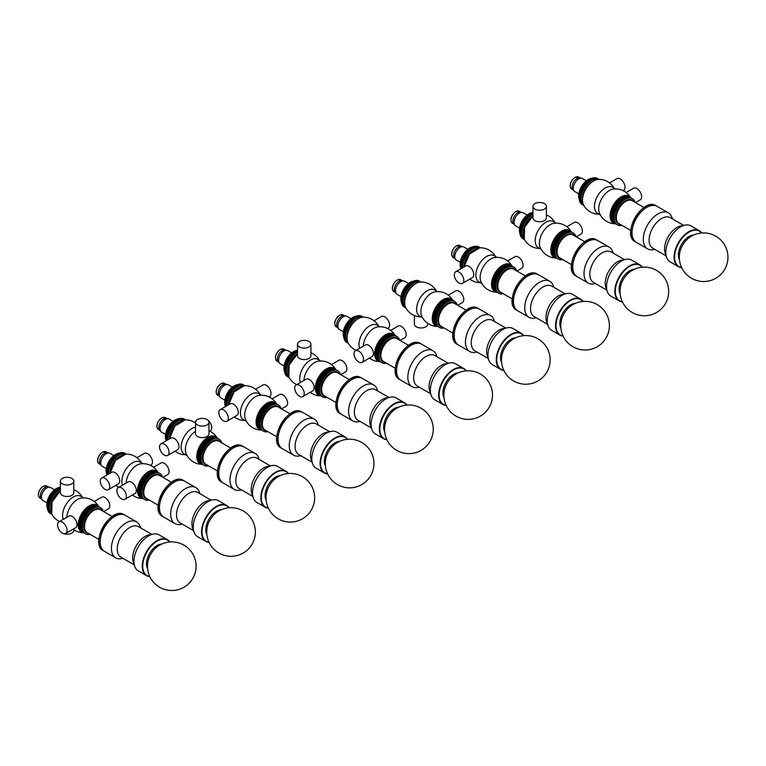 <?xml version="1.0" encoding="UTF-8"?>
<svg xmlns="http://www.w3.org/2000/svg" width="766" height="766" viewBox="0 0 766 766"><rect width="100%" height="100%" fill="white"/><g stroke="black" fill="none" stroke-linecap="round" stroke-linejoin="round"><path stroke-width="1.15" d="M558.088 259.061L556.193 257.97A15.09 8.713 -60 0 1 556.193 240.543A15.09 8.713 -60 0 1 571.283 231.83L572.231 232.376A15.09 8.713 120 0 0 557.141 241.089A15.09 8.713 120 0 0 557.141 258.515A15.09 8.713 -60 0 1 557.141 241.089A15.09 8.713 -60 0 1 572.231 232.385L573.179 232.931A15.09 8.713 120 0 0 558.088 241.644A15.09 8.713 120 0 0 558.088 259.061A15.09 8.713 120 0 0 562.627 259.559M575.869 236.617A15.09 8.713 120 0 0 573.179 232.931M596.657 239.902C583.635 231.054 561.689 269.058 575.869 275.913A20.787 12.007 120 0 1 575.869 251.909A20.787 12.007 120 0 1 596.657 239.902L597.844 240.591A20.787 12.007 120 0 0 577.057 252.589A20.787 12.007 120 0 0 577.057 276.593L588.317 283.104A20.787 12.007 120 0 0 591.141 284.014A20.787 12.007 120 0 0 594.071 283.88L595.546 283.592M498.81 293.292L496.914 292.2A15.09 8.713 -60 0 1 496.914 274.774A15.09 8.713 -60 0 1 512.004 266.061L512.942 266.606A15.09 8.713 120 0 0 497.862 275.32A15.09 8.713 120 0 0 497.862 292.746A15.09 8.713 -60 0 1 497.862 275.32A15.09 8.713 -60 0 1 512.952 266.606L513.9 267.152A15.09 8.713 120 0 0 498.81 275.865A15.09 8.713 120 0 0 498.81 293.292A15.09 8.713 120 0 0 503.348 293.78M516.59 270.838A15.09 8.713 120 0 0 513.9 267.152M537.378 274.123C524.346 265.275 502.41 303.279 516.59 310.134A20.787 12.007 120 0 1 516.59 286.13A20.787 12.007 120 0 1 537.378 274.123L538.565 274.812A20.787 12.007 120 0 0 517.768 286.819A20.787 12.007 120 0 0 517.768 310.824L529.038 317.325A20.787 12.007 120 0 0 534.792 318.11L536.267 317.823M617.367 224.84L615.471 223.749A15.09 8.713 -60 0 1 615.471 206.322A15.09 8.713 -60 0 1 630.562 197.609L631.51 198.155A15.09 8.713 120 0 0 616.419 206.868A15.09 8.713 120 0 0 616.419 224.294A15.09 8.713 -60 0 1 616.419 206.868A15.09 8.713 -60 0 1 631.51 198.155L632.457 198.7A15.09 8.713 120 0 0 617.367 207.414A15.09 8.713 120 0 0 617.367 224.84A15.09 8.713 120 0 0 621.906 225.328M635.148 202.387A15.09 8.713 120 0 0 632.457 198.7M655.935 205.681C642.913 196.824 620.967 234.827 635.148 241.692A20.787 12.007 120 0 1 635.148 217.678A20.787 12.007 120 0 1 655.935 205.681L657.123 206.36A20.787 12.007 120 0 0 636.335 218.367A20.787 12.007 120 0 0 636.335 242.372L647.596 248.873A20.787 12.007 120 0 0 653.35 249.659L654.825 249.371M439.531 327.513L437.635 326.421A15.09 8.713 -60 0 1 437.635 308.995A15.09 8.713 -60 0 1 452.725 300.282L453.663 300.827A15.09 8.713 120 0 0 438.583 309.541A15.09 8.713 120 0 0 438.583 326.967A15.09 8.713 -60 0 1 438.583 309.541A15.09 8.713 -60 0 1 453.673 300.827L454.621 301.383A15.09 8.713 120 0 0 439.531 310.096A15.09 8.713 120 0 0 439.531 327.513A15.09 8.713 120 0 0 444.06 328.001M457.312 305.06A15.09 8.713 120 0 0 454.621 301.383M478.099 308.353C465.067 299.506 443.131 337.5 457.302 344.365A20.787 12.007 120 0 1 457.302 320.36A20.787 12.007 120 0 1 478.099 308.353L479.286 309.033A20.787 12.007 120 0 0 458.489 321.04A20.787 12.007 120 0 0 458.489 345.045L469.759 351.546A20.787 12.007 120 0 0 474.173 352.504A20.787 12.007 120 0 0 475.514 352.331L476.988 352.044M575.151 303.48A15.09 8.713 120 0 0 562.953 312.901A15.09 8.713 120 0 0 560.894 328.174M553.875 287.327L553.378 285.91A20.787 12.007 120 0 0 549.825 281.314L538.565 274.812A20.787 12.007 120 0 0 517.768 286.819A20.787 12.007 120 0 0 517.768 310.824L516.59 310.134M549.825 281.314A20.787 12.007 120 0 0 529.038 293.321A20.787 12.007 120 0 0 529.038 317.325M565.126 293.828L551.788 286.13A17.608 10.169 120 0 0 534.189 296.289A17.608 10.169 120 0 0 534.189 316.617L547.518 324.315M566.601 293.541L562.33 294.364A17.608 10.169 120 0 0 549.595 305.194A17.608 10.169 120 0 0 546.589 321.624L548.006 325.741A20.787 12.007 120 0 0 551.558 330.328L559.86 335.125A20.787 12.007 120 0 0 563.106 336.082L559.86 335.125A20.787 12.007 120 0 1 559.86 311.111A20.787 12.007 120 0 1 580.657 299.113A20.787 12.007 120 0 1 583.098 301.44L580.657 299.113L572.355 294.316A20.787 12.007 120 0 0 566.601 293.541A20.787 12.007 120 0 0 551.558 306.323A20.787 12.007 120 0 0 548.006 325.741M634.43 269.259A15.09 8.713 120 0 0 622.231 278.671A15.09 8.713 120 0 0 620.173 293.952M613.154 253.106L612.666 251.688A20.787 12.007 120 0 0 609.104 247.092L597.844 240.591A20.787 12.007 120 0 0 577.057 252.589A20.787 12.007 120 0 0 577.057 276.593L575.869 275.913M609.104 247.092A20.787 12.007 120 0 0 588.317 259.09A20.787 12.007 120 0 0 588.317 283.104M624.405 259.597L611.067 251.899A17.608 10.169 120 0 0 593.468 262.068A17.608 10.169 120 0 0 593.468 282.395L606.796 290.094M625.879 259.31L621.609 260.143A17.608 10.169 120 0 0 608.874 270.963A17.608 10.169 120 0 0 605.868 287.403L607.285 291.511A20.787 12.007 120 0 0 610.847 296.107L619.139 300.894A20.787 12.007 120 0 0 621.973 301.814A20.787 12.007 120 0 0 622.385 301.852L619.139 300.894A20.787 12.007 120 0 1 619.139 276.89A20.787 12.007 120 0 1 639.936 264.883A20.787 12.007 120 0 1 642.377 267.219L639.936 264.883L631.634 260.095A20.787 12.007 120 0 0 625.879 259.31A20.787 12.007 120 0 0 610.847 272.102A20.787 12.007 120 0 0 607.285 291.511M515.872 337.701A15.09 8.713 120 0 0 503.664 347.122A15.09 8.713 120 0 0 501.615 362.404M494.587 321.557L494.099 320.131A20.787 12.007 120 0 0 490.546 315.544L479.286 309.033A20.787 12.007 120 0 0 458.489 321.04A20.787 12.007 120 0 0 458.489 345.045L457.302 344.365M490.546 315.544A20.787 12.007 120 0 0 469.759 327.542A20.787 12.007 120 0 0 469.759 351.546M505.838 328.049L492.509 320.351A17.608 10.169 120 0 0 474.901 330.519A17.608 10.169 120 0 0 474.901 350.847L488.239 358.545M523.848 335.661L521.368 333.334L513.076 328.547A20.787 12.007 120 0 0 507.312 327.762L503.051 328.585A17.608 10.169 120 0 0 490.317 339.415A17.608 10.169 120 0 0 487.31 355.855L488.727 359.963A20.787 12.007 120 0 0 492.279 364.559L500.581 369.346A20.787 12.007 120 0 0 503.827 370.304L500.581 369.346A20.787 12.007 120 0 1 500.581 345.342A20.787 12.007 120 0 1 521.368 333.334A20.787 12.007 120 0 1 523.82 335.671M507.312 327.762A20.787 12.007 120 0 0 492.279 340.544A20.787 12.007 120 0 0 488.727 359.963M693.709 235.028A15.09 8.713 120 0 0 681.51 244.45A15.09 8.713 120 0 0 679.452 259.722M672.433 218.875L671.945 217.458A20.787 12.007 120 0 0 668.383 212.862L657.123 206.36A20.787 12.007 120 0 0 636.335 218.367A20.787 12.007 120 0 0 636.335 242.372L635.148 241.692M668.383 212.862A20.787 12.007 120 0 0 647.596 224.869A20.787 12.007 120 0 0 647.596 248.873M683.684 225.376L670.355 217.678A17.608 10.169 120 0 0 652.747 227.837A17.608 10.169 120 0 0 652.747 248.174L666.075 255.863M701.666 232.988A20.787 12.007 120 0 0 699.214 230.662L690.913 225.874A20.787 12.007 120 0 0 685.158 225.089L680.888 225.913A17.608 10.169 120 0 0 668.163 236.742A17.608 10.169 120 0 0 665.147 253.182L666.564 257.29A20.787 12.007 120 0 0 670.126 261.876L678.417 266.673A20.787 12.007 120 0 0 681.663 267.631M685.158 225.089A20.787 12.007 120 0 0 670.126 237.872A20.787 12.007 120 0 0 666.564 257.29M598.926 179.34L598.313 178.985A15.09 8.713 120 0 0 583.223 187.699A15.09 8.713 120 0 0 583.223 205.125A15.09 8.713 -60 0 1 583.223 187.699A15.09 8.713 -60 0 1 598.313 178.985L597.365 178.44A15.09 8.713 120 0 0 582.275 187.153A15.09 8.713 120 0 0 582.275 204.579L583.836 205.48M586.383 180.814L582.447 178.545A7.545 4.357 120 0 0 581.605 178.239L579.69 177.884A6.875 3.974 120 0 0 573.581 182.136A6.875 3.974 120 0 0 572.958 189.547L574.222 191.04A7.545 4.357 120 0 0 574.902 191.615L578.837 193.884M581.605 178.239A7.545 4.357 120 0 0 574.902 182.902A7.545 4.357 120 0 0 574.222 191.04M591.496 178.373A13.415 7.746 120 0 0 581.451 186.684A13.415 7.746 120 0 0 579.278 199.533M421.089 282.022L420.477 281.668A15.09 8.713 120 0 0 405.386 290.381A15.09 8.713 120 0 0 405.386 307.798A15.09 8.713 -60 0 1 405.386 290.381A15.09 8.713 -60 0 1 420.477 281.668L419.519 281.122A15.09 8.713 120 0 0 404.429 289.826A15.09 8.713 120 0 0 404.429 307.252L405.999 308.152M408.546 283.497L404.611 281.218A7.545 4.357 120 0 0 403.768 280.911L401.844 280.567A6.875 3.974 120 0 0 395.735 284.808A6.875 3.974 120 0 0 395.112 292.219L396.376 293.713A7.545 4.357 120 0 0 397.066 294.288L401.001 296.557M403.768 280.911A7.545 4.357 120 0 0 397.066 285.574A7.545 4.357 120 0 0 396.376 293.713M413.659 281.045A13.415 7.746 120 0 0 403.615 289.356A13.415 7.746 120 0 0 401.441 302.206M480.368 247.791L479.755 247.437A15.09 8.713 120 0 0 467.452 252.225A15.09 8.713 120 0 0 461.639 268.311A15.09 8.713 -60 0 1 467.452 252.225A15.09 8.713 -60 0 1 479.755 247.437L478.807 246.891A15.09 8.713 120 0 0 466.073 252.186A15.09 8.713 120 0 0 460.864 268.761M467.825 249.266L463.89 246.997A7.545 4.357 120 0 0 463.047 246.69L461.122 246.336A6.875 3.974 120 0 0 455.014 250.587A6.875 3.974 120 0 0 454.391 257.998L455.655 259.483A7.545 4.357 120 0 0 456.345 260.057L460.28 262.336M463.047 246.69A7.545 4.357 120 0 0 456.345 251.353A7.545 4.357 120 0 0 455.655 259.483M472.938 246.824A13.415 7.746 120 0 0 462.894 255.135A13.415 7.746 120 0 0 460.72 267.985M532.964 213.226A15.09 8.713 120 0 0 521.933 226.305A15.09 8.713 120 0 0 523.944 239.356A15.09 8.713 -60 0 1 521.933 226.305A15.09 8.713 -60 0 1 532.964 213.226M527.104 215.045L523.168 212.766A7.545 4.357 120 0 0 522.326 212.46L520.411 212.115A6.875 3.974 120 0 0 514.302 216.357A6.875 3.974 120 0 0 513.67 223.777L514.934 225.261A7.545 4.357 120 0 0 515.623 225.836L519.559 228.115M522.326 212.46A7.545 4.357 120 0 0 515.623 217.123A7.545 4.357 120 0 0 514.934 225.261M532.217 212.603A13.415 7.746 120 0 0 522.173 220.905A13.415 7.746 120 0 0 519.999 233.754M532.964 212.335A15.09 8.713 120 0 0 521.215 225.137A15.09 8.713 120 0 0 522.996 238.8L524.557 239.71M161.846 544.013A15.09 8.713 120 0 0 149.648 553.435A15.09 8.713 120 0 0 147.589 568.707M124.073 514.666C111.051 505.809 89.105 543.812 103.286 550.677A20.787 12.007 120 0 1 103.286 526.663A20.787 12.007 120 0 1 124.073 514.666L125.26 515.346A20.787 12.007 120 0 0 104.473 527.353A20.787 12.007 120 0 0 104.473 551.357L115.733 557.859A20.787 12.007 120 0 0 121.488 558.644L122.962 558.357M140.571 527.86L140.082 526.443A20.787 12.007 120 0 0 136.52 521.847A20.787 12.007 120 0 0 115.733 533.854A20.787 12.007 120 0 0 115.733 557.859M151.821 534.362L138.493 526.663A17.608 10.169 120 0 0 120.884 536.822A17.608 10.169 120 0 0 120.884 557.15L134.213 564.848M149.81 576.635L146.555 575.659A20.787 12.007 120 0 1 146.555 551.654A20.787 12.007 120 0 1 167.352 539.647L169.822 541.974A20.787 12.007 120 0 0 167.352 539.647L159.05 534.85A20.787 12.007 120 0 0 153.296 534.074L149.025 534.898A17.608 10.169 120 0 0 136.3 545.727A17.608 10.169 120 0 0 133.284 562.167L134.701 566.275A20.787 12.007 120 0 0 138.263 570.862L146.555 575.659A20.787 12.007 120 0 0 149.801 576.616M153.296 534.074A20.787 12.007 120 0 0 138.263 546.857A20.787 12.007 120 0 0 134.701 566.275M458.25 372.889A15.09 8.713 120 0 0 446.051 382.311A15.09 8.713 120 0 0 443.993 397.583M420.477 343.532C407.455 334.685 385.509 372.688 399.689 379.543A20.787 12.007 120 0 1 399.689 355.539A20.787 12.007 120 0 1 420.477 343.532L421.664 344.221A20.787 12.007 120 0 0 400.867 356.228A20.787 12.007 120 0 0 400.867 380.233L412.137 386.734A20.787 12.007 120 0 0 417.891 387.519L419.366 387.232M436.974 356.736L436.476 355.319A20.787 12.007 120 0 0 432.924 350.723A20.787 12.007 120 0 0 412.137 362.73A20.787 12.007 120 0 0 412.137 386.734M448.225 363.237L434.887 355.539A17.608 10.169 120 0 0 417.288 365.698A17.608 10.169 120 0 0 417.288 386.026L430.616 393.724M449.699 362.95L445.429 363.773A17.608 10.169 120 0 0 432.694 374.603A17.608 10.169 120 0 0 429.688 391.033L431.105 395.141A20.787 12.007 120 0 0 434.657 399.737L442.959 404.534A20.787 12.007 120 0 0 446.205 405.482L442.959 404.534A20.787 12.007 120 0 1 442.959 380.52A20.787 12.007 120 0 1 463.756 368.523A20.787 12.007 120 0 1 466.197 370.849L463.756 368.523L455.454 363.726A20.787 12.007 120 0 0 449.699 362.95A20.787 12.007 120 0 0 434.657 375.733A20.787 12.007 120 0 0 431.105 395.141M398.971 407.11A15.09 8.713 120 0 0 386.763 416.532A15.09 8.713 120 0 0 384.714 431.813M361.198 377.762C348.166 368.915 326.23 406.909 340.41 413.774A20.787 12.007 120 0 1 340.401 389.76A20.787 12.007 120 0 1 361.198 377.762L362.385 378.442A20.787 12.007 120 0 0 341.588 390.449A20.787 12.007 120 0 0 341.588 414.454L352.858 420.955A20.787 12.007 120 0 0 358.612 421.74L360.087 421.453M377.695 390.966L377.198 389.54A20.787 12.007 120 0 0 373.645 384.944A20.787 12.007 120 0 0 352.858 396.951A20.787 12.007 120 0 0 352.858 420.955M388.937 397.458L375.608 389.76A17.608 10.169 120 0 0 358 399.929A17.608 10.169 120 0 0 358 420.256L371.338 427.955M390.411 397.171L386.15 397.994A17.608 10.169 120 0 0 373.415 408.824A17.608 10.169 120 0 0 370.409 425.264L371.826 429.372A20.787 12.007 120 0 0 375.378 433.968L383.68 438.755A20.787 12.007 120 0 0 386.926 439.713L383.68 438.755A20.787 12.007 120 0 1 383.68 414.751A20.787 12.007 120 0 1 404.467 402.744A20.787 12.007 120 0 1 406.918 405.08L404.467 402.744L396.175 397.956A20.787 12.007 120 0 0 390.411 397.171A20.787 12.007 120 0 0 375.378 409.954A20.787 12.007 120 0 0 371.826 429.372M280.413 475.562A15.09 8.713 120 0 0 268.205 484.983A15.09 8.713 120 0 0 266.156 500.255M242.64 446.214C229.609 437.357 207.672 475.36 221.843 482.226A20.787 12.007 120 0 1 221.843 458.212A20.787 12.007 120 0 1 242.64 446.214L243.818 446.894A20.787 12.007 120 0 0 223.03 458.901A20.787 12.007 120 0 0 223.03 482.906L234.291 489.407A20.787 12.007 120 0 0 240.055 490.192L241.529 489.905M259.128 459.409L258.64 457.991A20.787 12.007 120 0 0 255.088 453.395A20.787 12.007 120 0 0 234.291 465.402A20.787 12.007 120 0 0 234.291 489.407M270.379 465.91L257.05 458.212A17.608 10.169 120 0 0 239.442 468.371A17.608 10.169 120 0 0 239.442 488.708L252.78 496.397M288.361 473.522A20.787 12.007 120 0 0 285.91 471.195L277.608 466.408A20.787 12.007 120 0 0 271.853 465.623L267.583 466.446A17.608 10.169 120 0 0 254.858 477.275A17.608 10.169 120 0 0 251.842 493.716L253.268 497.823A20.787 12.007 120 0 0 256.821 502.419L265.122 507.207A20.787 12.007 120 0 0 268.359 508.164M271.853 465.623A20.787 12.007 120 0 0 256.821 478.405A20.787 12.007 120 0 0 253.268 497.823M221.125 509.792A15.09 8.713 120 0 0 208.927 519.204A15.09 8.713 120 0 0 206.868 534.486M183.352 480.435C170.33 471.588 148.384 509.591 162.564 516.447A20.787 12.007 120 0 1 162.564 492.442A20.787 12.007 120 0 1 183.352 480.435L184.539 481.125A20.787 12.007 120 0 0 163.752 493.122A20.787 12.007 120 0 0 163.752 517.136L175.012 523.638A20.787 12.007 120 0 0 180.766 524.413L182.241 524.135M199.849 493.639L199.361 492.222A20.787 12.007 120 0 0 195.809 487.626A20.787 12.007 120 0 0 175.012 499.623A20.787 12.007 120 0 0 175.012 523.638M211.1 500.131L197.772 492.433A17.608 10.169 120 0 0 180.163 502.601A17.608 10.169 120 0 0 180.163 522.929L193.492 530.627M209.089 542.414L205.843 541.428A20.787 12.007 120 0 1 205.843 517.423A20.787 12.007 120 0 1 226.631 505.416L229.101 507.753A20.787 12.007 120 0 0 226.631 505.416L218.329 500.629A20.787 12.007 120 0 0 212.575 499.844L208.304 500.677A17.608 10.169 120 0 0 195.579 511.497A17.608 10.169 120 0 0 192.563 527.937L193.989 532.044A20.787 12.007 120 0 0 197.542 536.64L205.843 541.428A20.787 12.007 120 0 0 209.08 542.385M212.575 499.844A20.787 12.007 120 0 0 197.542 512.636A20.787 12.007 120 0 0 193.989 532.044M339.692 441.34A15.09 8.713 120 0 0 327.484 450.753A15.09 8.713 120 0 0 325.435 466.034M301.919 411.984C288.887 403.136 266.951 441.139 281.122 447.995A20.787 12.007 120 0 1 281.122 423.991A20.787 12.007 120 0 1 301.919 411.984L303.106 412.673A20.787 12.007 120 0 0 282.309 424.67A20.787 12.007 120 0 0 282.309 448.685L293.579 455.186A20.787 12.007 120 0 0 299.334 455.962L300.808 455.684M318.407 425.187L317.919 423.77A20.787 12.007 120 0 0 314.366 419.174A20.787 12.007 120 0 0 293.57 431.181A20.787 12.007 120 0 0 293.579 455.186M329.658 431.679L316.329 423.991A17.608 10.169 120 0 0 298.721 434.15A17.608 10.169 120 0 0 298.721 454.477L312.059 462.176M347.64 439.301A20.787 12.007 120 0 0 345.188 436.974L336.896 432.177A20.787 12.007 120 0 0 331.132 431.402L326.871 432.225A17.608 10.169 120 0 0 314.137 443.045A17.608 10.169 120 0 0 311.13 459.485L312.547 463.593A20.787 12.007 120 0 0 316.099 468.189L324.401 472.986A20.787 12.007 120 0 0 327.647 473.934M331.132 431.402A20.787 12.007 120 0 0 316.099 444.184A20.787 12.007 120 0 0 312.547 463.593M396.051 336.015A15.09 8.713 120 0 0 380.961 344.729A15.09 8.713 120 0 0 380.961 362.155A15.09 8.713 -60 0 1 380.961 344.729A15.09 8.713 -60 0 1 396.051 336.015L396.999 336.561A15.09 8.713 120 0 0 381.908 345.275A15.09 8.713 120 0 0 381.908 362.701A15.09 8.713 120 0 0 386.447 363.189M399.689 340.248A15.09 8.713 120 0 0 396.999 336.561M432.924 350.723L421.664 344.221A20.787 12.007 120 0 0 400.867 356.228A20.787 12.007 120 0 0 400.867 380.233L399.689 379.543M322.63 396.922L320.734 395.83A15.09 8.713 -60 0 1 320.734 378.404A15.09 8.713 -60 0 1 335.824 369.691L336.762 370.237A15.09 8.713 120 0 0 321.682 378.95A15.09 8.713 120 0 0 321.682 396.376A15.09 8.713 -60 0 1 321.682 378.95A15.09 8.713 -60 0 1 336.772 370.237L337.72 370.792A15.09 8.713 120 0 0 322.63 379.496A15.09 8.713 120 0 0 322.63 396.922A15.09 8.713 120 0 0 327.168 397.41M340.41 374.469A15.09 8.713 120 0 0 337.72 370.792M373.645 384.944L362.385 378.442A20.787 12.007 120 0 0 341.588 390.449A20.787 12.007 120 0 0 341.588 414.454L340.41 413.774M204.062 465.374L202.167 464.282A15.09 8.713 -60 0 1 202.167 446.856A15.09 8.713 -60 0 1 217.257 438.142L218.205 438.688A15.09 8.713 120 0 0 203.114 447.401A15.09 8.713 120 0 0 203.114 464.828A15.09 8.713 -60 0 1 203.114 447.401A15.09 8.713 -60 0 1 218.205 438.688L219.153 439.234A15.09 8.713 120 0 0 204.062 447.947A15.09 8.713 120 0 0 204.062 465.374A15.09 8.713 120 0 0 208.601 465.862M221.853 442.92A15.09 8.713 120 0 0 219.153 439.234M255.088 453.395L243.818 446.894A20.787 12.007 120 0 0 223.03 458.901A20.787 12.007 120 0 0 223.03 482.906L221.843 482.226M263.351 431.153L261.445 430.052A15.09 8.713 -60 0 1 261.445 412.635A15.09 8.713 -60 0 1 276.536 403.921L277.483 404.467A15.09 8.713 120 0 0 262.393 413.18A15.09 8.713 120 0 0 262.393 430.607A15.09 8.713 -60 0 1 262.393 413.18A15.09 8.713 -60 0 1 277.483 404.467L278.441 405.013A15.09 8.713 120 0 0 263.351 413.726A15.09 8.713 120 0 0 263.351 431.153A15.09 8.713 120 0 0 267.88 431.641M281.132 408.699A15.09 8.713 120 0 0 278.441 405.013M314.366 419.174L303.106 412.673A20.787 12.007 120 0 0 282.309 424.67A20.787 12.007 120 0 0 282.309 448.685L281.122 447.995M144.784 499.604L142.888 498.503A15.09 8.713 -60 0 1 142.888 481.077A15.09 8.713 -60 0 1 157.978 472.363L158.926 472.909A15.09 8.713 120 0 0 143.836 481.632A15.09 8.713 120 0 0 143.836 499.049A15.09 8.713 -60 0 1 143.836 481.632A15.09 8.713 -60 0 1 158.926 472.919L159.874 473.465A15.09 8.713 120 0 0 144.784 482.178A15.09 8.713 120 0 0 144.784 499.604A15.09 8.713 120 0 0 149.322 500.093M162.564 477.151A15.09 8.713 120 0 0 159.874 473.465M195.809 487.626L184.539 481.125A20.787 12.007 120 0 0 163.752 493.122A20.787 12.007 120 0 0 163.752 517.136L162.564 516.447M85.505 533.825L83.609 532.734A15.09 8.713 -60 0 1 83.609 515.307A15.09 8.713 -60 0 1 98.699 506.594L99.647 507.14A15.09 8.713 120 0 0 84.557 515.853A15.09 8.713 120 0 0 84.557 533.28A15.09 8.713 -60 0 1 84.557 515.853A15.09 8.713 -60 0 1 99.647 507.14L100.595 507.686A15.09 8.713 120 0 0 85.505 516.399A15.09 8.713 120 0 0 85.505 533.825A15.09 8.713 120 0 0 90.043 534.314M103.286 511.372A15.09 8.713 120 0 0 100.595 507.686M136.52 521.847L125.26 515.346A20.787 12.007 120 0 0 104.473 527.353A20.787 12.007 120 0 0 104.473 551.357L103.286 550.677M363.467 317.201L362.854 316.846A15.09 8.713 120 0 0 347.764 325.56A15.09 8.713 120 0 0 347.764 342.986A15.09 8.713 -60 0 1 347.764 325.56A15.09 8.713 -60 0 1 362.854 316.846L361.906 316.301A15.09 8.713 120 0 0 346.816 325.014A15.09 8.713 120 0 0 346.816 342.44L348.377 343.34M350.924 318.675L346.988 316.406A7.545 4.357 120 0 0 346.146 316.099L344.221 315.745A6.875 3.974 120 0 0 338.112 319.996A6.875 3.974 120 0 0 337.49 327.408L338.754 328.892A7.545 4.357 120 0 0 339.443 329.466L343.379 331.745M346.146 316.099A7.545 4.357 120 0 0 339.443 320.753A7.545 4.357 120 0 0 338.754 328.892M356.037 316.234A13.415 7.746 120 0 0 345.993 324.535A13.415 7.746 120 0 0 343.819 337.394M297.505 351.087A15.09 8.713 120 0 0 286.474 364.166A15.09 8.713 120 0 0 288.485 377.207A15.09 8.713 -60 0 1 286.474 364.166A15.09 8.713 -60 0 1 297.505 351.087M291.645 352.896L287.71 350.627A7.545 4.357 120 0 0 286.867 350.321L284.942 349.966A6.875 3.974 120 0 0 278.834 354.218A6.875 3.974 120 0 0 278.211 361.629L279.475 363.122A7.545 4.357 120 0 0 280.165 363.697L284.1 365.966M286.867 350.321A7.545 4.357 120 0 0 280.165 354.984A7.545 4.357 120 0 0 279.475 363.122M296.758 350.455A13.415 7.746 120 0 0 286.714 358.766A13.415 7.746 120 0 0 284.54 371.615M297.505 350.196A15.09 8.713 120 0 0 285.747 362.998A15.09 8.713 120 0 0 287.537 376.661L289.098 377.561M227.033 405.674A15.09 8.713 -60 0 1 233.142 390.401A15.09 8.713 -60 0 1 244.871 385.652L244.287 385.298A15.09 8.713 120 0 0 231.993 390.085A15.09 8.713 120 0 0 226.181 406.171A15.09 8.713 -60 0 1 231.993 390.085A15.09 8.713 -60 0 1 244.287 385.298L243.339 384.752A15.09 8.713 120 0 0 230.614 390.047A15.09 8.713 120 0 0 225.405 406.622M232.366 387.127L228.421 384.848A7.545 4.357 120 0 0 227.588 384.542L225.664 384.197A6.875 3.974 120 0 0 219.555 388.439A6.875 3.974 120 0 0 218.932 395.859L220.196 397.343A7.545 4.357 120 0 0 220.876 397.918L224.821 400.197M227.588 384.542A7.545 4.357 120 0 0 220.876 389.205A7.545 4.357 120 0 0 220.196 397.343M237.479 384.685A13.415 7.746 120 0 0 227.435 392.987A13.415 7.746 120 0 0 225.261 405.846M167.754 439.904A15.09 8.713 -60 0 1 173.853 424.632A15.09 8.713 -60 0 1 185.592 419.883L185.008 419.529A15.09 8.713 120 0 0 172.714 424.307A15.09 8.713 120 0 0 166.902 440.393A15.09 8.713 -60 0 1 172.714 424.307A15.09 8.713 -60 0 1 185.008 419.529L184.06 418.973A15.09 8.713 120 0 0 171.335 424.268A15.09 8.713 120 0 0 166.126 440.843M173.087 421.348L169.142 419.079A7.545 4.357 120 0 0 168.309 418.772L166.385 418.418A6.875 3.974 120 0 0 160.276 422.669A6.875 3.974 120 0 0 159.654 430.08L160.917 431.574A7.545 4.357 120 0 0 161.597 432.148L165.542 434.418M168.309 418.772A7.545 4.357 120 0 0 161.597 423.435A7.545 4.357 120 0 0 160.917 431.574M178.2 418.906A13.415 7.746 120 0 0 168.147 427.217A13.415 7.746 120 0 0 165.983 440.067M126.342 454.104L125.729 453.75A15.09 8.713 120 0 0 113.425 458.537A15.09 8.713 120 0 0 107.613 474.623A15.09 8.713 -60 0 1 113.425 458.537A15.09 8.713 -60 0 1 125.729 453.75L124.781 453.204A15.09 8.713 120 0 0 112.056 458.489A15.09 8.713 120 0 0 106.847 475.064M113.808 455.579L109.864 453.3A7.545 4.357 120 0 0 109.021 452.993L107.106 452.649A6.875 3.974 120 0 0 100.997 456.89A6.875 3.974 120 0 0 100.375 464.311L101.639 465.795A7.545 4.357 120 0 0 102.318 466.37L106.263 468.648M109.021 452.993A7.545 4.357 120 0 0 102.318 457.656A7.545 4.357 120 0 0 101.639 465.795M118.912 453.137A13.415 7.746 120 0 0 108.868 461.438A13.415 7.746 120 0 0 106.704 474.298M60.38 487.99A15.09 8.713 120 0 0 49.35 501.069A15.09 8.713 120 0 0 51.36 514.11A15.09 8.713 -60 0 1 49.35 501.069A15.09 8.713 -60 0 1 60.38 487.99M54.52 489.8L50.585 487.53A7.545 4.357 120 0 0 49.742 487.224L47.827 486.87A6.875 3.974 120 0 0 41.718 491.121A6.875 3.974 120 0 0 41.096 498.532L42.35 500.016A7.545 4.357 120 0 0 43.04 500.6L46.975 502.869M49.742 487.224A7.545 4.357 120 0 0 43.04 491.887A7.545 4.357 120 0 0 42.35 500.016M59.633 487.358A13.415 7.746 120 0 0 49.589 495.669A13.415 7.746 120 0 0 47.415 508.519M60.38 487.099A15.09 8.713 120 0 0 48.631 499.892A15.09 8.713 120 0 0 50.412 513.565L51.973 514.465M623.036 190.619L623.639 190.265A6.703 3.868 -120 0 0 623.639 182.528A6.703 3.868 -120 0 0 616.936 178.65L609.535 182.921M635.502 202.588L640.242 199.849A6.703 3.868 -120 0 0 640.242 192.103A6.703 3.868 -120 0 0 633.53 188.235L626.138 192.505M615.567 223.806A17.436 17.436 0 0 1 599.395 212.938A15.09 8.713 -60 0 1 601.827 198.442A15.09 8.713 -60 0 1 613.164 189.087A17.436 17.436 0 0 1 630.657 197.666M600.439 215.064L597.585 213.417A15.09 8.713 -60 0 1 597.585 195.991A15.09 8.713 -60 0 1 612.676 187.277L615.529 188.924M583.816 205.451A15.09 8.713 -60 0 1 584.171 188.254A15.09 8.713 -60 0 1 598.888 179.34M544.415 203.622A6.703 3.868 180 0 1 546.378 206.36A6.703 3.868 180 0 1 539.666 210.238A6.703 3.868 180 0 1 532.964 206.36A6.703 3.868 180 0 1 537.1 202.789A6.703 3.868 180 0 1 544.415 203.622M546.378 206.36L546.378 217.86A6.703 3.868 180 0 1 539.666 221.738A6.703 3.868 180 0 1 532.964 217.86L532.964 206.36M576.223 236.818L580.963 234.08A6.703 3.868 -120 0 0 580.963 226.334A6.703 3.868 -120 0 0 574.251 222.456L566.85 226.736M556.288 258.027A17.436 17.436 0 0 1 540.116 247.159A15.09 8.713 -60 0 1 542.539 232.663A15.09 8.713 -60 0 1 553.885 223.318A17.436 17.436 0 0 1 571.379 231.887M541.15 249.285L538.307 247.638A15.09 8.713 -60 0 1 538.307 230.221A15.09 8.713 -60 0 1 553.397 221.508L556.24 223.155M524.538 239.672A15.09 8.713 -60 0 1 522.785 227.138A15.09 8.713 -60 0 1 532.964 214.221M459.045 272.074A6.703 3.868 60 0 1 463.43 277.991A6.703 3.868 60 0 1 462.396 283.363A6.703 3.868 60 0 1 455.693 279.485A6.703 3.868 60 0 1 455.693 271.748A6.703 3.868 60 0 1 459.045 272.074M455.693 271.748L465.651 265.994A6.703 3.868 60 0 1 469.003 266.329A6.703 3.868 60 0 1 473.388 272.236A6.703 3.868 60 0 1 472.363 277.608L462.396 283.363M516.935 271.04L521.684 268.301A6.703 3.868 -120 0 0 521.684 260.555A6.703 3.868 -120 0 0 514.972 256.687L507.571 260.957M497.01 292.248A17.436 17.436 0 0 1 480.837 281.39A15.09 8.713 -60 0 1 483.26 266.894A15.09 8.713 -60 0 1 494.606 257.539A17.436 17.436 0 0 1 512.1 266.118M481.871 283.516L479.018 281.869A15.09 8.713 -60 0 1 479.018 264.442A15.09 8.713 -60 0 1 494.108 255.729L496.962 257.376M462.501 267.813A15.09 8.713 -60 0 1 468.601 252.55A15.09 8.713 -60 0 1 480.33 247.791M414.396 315.554L414.396 324.104A6.703 3.868 -0 0 0 416.369 326.833A6.703 3.868 -0 0 0 423.675 327.676A6.703 3.868 -0 0 0 427.811 324.104L427.811 323.405M457.656 305.261L462.396 302.532A6.703 3.868 -120 0 0 462.396 294.786A6.703 3.868 -120 0 0 455.693 290.908L448.292 295.188M437.731 326.479A17.436 17.436 0 0 1 421.559 315.611A15.09 8.713 -60 0 1 423.981 301.115A15.09 8.713 -60 0 1 435.318 291.769A17.436 17.436 0 0 1 452.821 300.339M422.593 317.737L419.739 316.09A15.09 8.713 -60 0 1 419.739 298.663A15.09 8.713 -60 0 1 434.829 289.96L437.683 291.607M405.98 308.124A15.09 8.713 -60 0 1 406.334 290.927A15.09 8.713 -60 0 1 421.051 282.022M387.577 328.48L388.18 328.126A6.703 3.868 -120 0 0 388.18 320.38A6.703 3.868 -120 0 0 381.478 316.511L374.076 320.782M358.747 362.021A6.703 3.868 60 0 1 354.361 356.113A6.703 3.868 60 0 1 355.395 350.732A6.703 3.868 60 0 1 362.098 354.61A6.703 3.868 60 0 1 362.098 362.356A6.703 3.868 60 0 1 358.747 362.021M355.395 350.732L365.353 344.987A6.703 3.868 60 0 1 372.056 348.856A6.703 3.868 60 0 1 372.056 356.602L362.098 362.356M400.034 340.449L404.783 337.71A6.703 3.868 -120 0 0 404.783 329.964A6.703 3.868 -120 0 0 398.071 326.096L390.67 330.366M380.013 361.6A15.09 8.713 -60 0 1 380.013 344.183A15.09 8.713 -60 0 1 395.103 335.47A15.569 8.991 -60 0 0 377.849 342.929A15.569 8.991 -60 0 0 380.013 361.609L380.951 362.146M363.247 346.203A15.09 8.713 -60 0 1 377.705 326.948A17.436 17.436 0 0 1 395.199 335.527M359.666 348.271A15.09 8.713 -60 0 1 363.907 331.161A15.09 8.713 -60 0 1 377.207 325.138L380.06 326.785M348.358 343.312A15.09 8.713 -60 0 1 348.712 326.105A15.09 8.713 -60 0 1 363.429 317.201M308.947 341.483A6.703 3.868 180 0 1 310.91 344.221A6.703 3.868 180 0 1 304.207 348.099A6.703 3.868 180 0 1 297.505 344.221A6.703 3.868 180 0 1 301.641 340.65A6.703 3.868 180 0 1 308.947 341.483M310.91 344.221L310.91 355.721A6.703 3.868 180 0 1 304.207 359.599A6.703 3.868 180 0 1 297.505 355.721L297.505 344.221M299.468 396.242A6.703 3.868 60 0 1 295.082 390.334A6.703 3.868 60 0 1 296.107 384.963A6.703 3.868 60 0 1 302.819 388.831A6.703 3.868 60 0 1 302.819 396.577A6.703 3.868 60 0 1 299.468 396.242M296.107 384.963L306.074 379.208A6.703 3.868 60 0 1 312.777 383.086A6.703 3.868 60 0 1 312.777 390.832L302.819 396.577M340.755 374.67L345.504 371.931A6.703 3.868 -120 0 0 345.504 364.195A6.703 3.868 -120 0 0 338.792 360.317L331.391 364.597M303.968 380.424A15.09 8.713 -60 0 1 318.417 361.179A17.436 17.436 0 0 1 335.92 369.748M300.377 382.493A15.09 8.713 -60 0 1 304.629 365.392A15.09 8.713 -60 0 1 317.928 359.369L320.782 361.006M289.079 377.533A15.09 8.713 -60 0 1 287.327 364.999A15.09 8.713 -60 0 1 297.505 352.082M223.586 420.888A6.703 3.868 60 0 1 219.2 414.981A6.703 3.868 60 0 1 220.235 409.599A6.703 3.868 60 0 1 226.937 413.477A6.703 3.868 60 0 1 226.937 421.223A6.703 3.868 60 0 1 223.586 420.888M220.235 409.599L230.193 403.854A6.703 3.868 60 0 1 236.895 407.723A6.703 3.868 60 0 1 236.895 415.469L226.937 421.223M269.019 396.932L269.622 396.577A6.703 3.868 -120 0 0 269.622 388.831A6.703 3.868 -120 0 0 262.91 384.963L255.509 389.233M281.476 408.9L286.216 406.162A6.703 3.868 -120 0 0 286.216 398.416A6.703 3.868 -120 0 0 279.513 394.547L272.112 398.818M261.551 430.109A17.436 17.436 0 0 1 245.369 419.241A15.09 8.713 -60 0 1 247.801 404.754A15.09 8.713 -60 0 1 259.138 395.4A17.436 17.436 0 0 1 276.641 403.979M246.413 421.377L243.559 419.73A15.09 8.713 -60 0 1 243.559 402.303A15.09 8.713 -60 0 1 258.649 393.59L261.503 395.237M164.307 455.109A6.703 3.868 60 0 1 159.922 449.202A6.703 3.868 60 0 1 160.956 443.83A6.703 3.868 60 0 1 167.658 447.698A6.703 3.868 60 0 1 167.658 455.444A6.703 3.868 60 0 1 164.307 455.109M160.956 443.83L170.914 438.075A6.703 3.868 60 0 1 177.616 441.953A6.703 3.868 60 0 1 177.616 449.699L167.658 455.444M209.74 431.153L210.344 430.798A6.703 3.868 -120 0 0 211.406 425.57A6.703 3.868 -120 0 0 207.203 419.653M206.983 419.519A6.703 3.868 180 0 1 208.955 422.257A6.703 3.868 180 0 1 202.243 426.126A6.703 3.868 180 0 1 195.541 422.257A6.703 3.868 180 0 1 199.677 418.676A6.703 3.868 180 0 1 206.983 419.519M208.955 422.257L208.955 433.757A6.703 3.868 180 0 1 202.243 437.625A6.703 3.868 180 0 1 195.541 433.757L195.541 422.257M202.272 464.34A17.436 17.436 0 0 1 186.09 453.472A15.09 8.713 -60 0 1 195.541 431.335M187.134 455.598L184.28 453.951A15.09 8.713 -60 0 1 182.844 439.416A15.09 8.713 -60 0 1 195.541 427.189M105.028 489.34A6.703 3.868 60 0 1 100.643 483.432A6.703 3.868 60 0 1 101.667 478.051A6.703 3.868 60 0 1 108.379 481.929A6.703 3.868 60 0 1 108.379 489.675A6.703 3.868 60 0 1 105.028 489.34M101.667 478.051L111.635 472.306A6.703 3.868 60 0 1 118.337 476.174A6.703 3.868 60 0 1 118.337 483.921L108.379 489.675M150.452 465.374L151.065 465.029A6.703 3.868 -120 0 0 151.065 457.283A6.703 3.868 -120 0 0 144.353 453.415L136.951 457.685M121.622 498.925A6.703 3.868 60 0 1 117.246 493.007A6.703 3.868 60 0 1 118.27 487.636A6.703 3.868 60 0 1 124.973 491.513A6.703 3.868 60 0 1 124.973 499.25A6.703 3.868 60 0 1 121.622 498.925M118.27 487.636L128.228 481.891A6.703 3.868 60 0 1 134.94 485.759A6.703 3.868 60 0 1 134.94 493.505L124.973 499.25M162.919 477.352L167.658 474.614A6.703 3.868 -120 0 0 167.658 466.867A6.703 3.868 -120 0 0 160.956 462.999L153.554 467.27M126.131 483.097A15.09 8.713 -60 0 1 140.58 463.851A17.436 17.436 0 0 1 158.074 472.421M122.541 485.175A15.09 8.713 -60 0 1 126.783 468.064A15.09 8.713 -60 0 1 140.092 462.042L142.945 463.689M108.475 474.125A15.09 8.713 -60 0 1 114.574 458.853A15.09 8.713 -60 0 1 126.313 454.104M62.123 533.012A6.703 3.868 0 0 0 69.505 534.017A6.703 3.868 0 0 0 73.795 530.407L73.795 529.708M71.832 478.386A6.703 3.868 180 0 1 73.795 481.125A6.703 3.868 180 0 1 67.082 484.993A6.703 3.868 180 0 1 60.38 481.125A6.703 3.868 180 0 1 64.516 477.544A6.703 3.868 180 0 1 71.832 478.386M73.795 481.125L73.795 492.624A6.703 3.868 180 0 1 67.082 496.492A6.703 3.868 180 0 1 60.38 492.624L60.38 481.125M62.343 533.146A6.703 3.868 60 0 1 57.957 527.238A6.703 3.868 60 0 1 58.992 521.866A6.703 3.868 60 0 1 65.694 525.735A6.703 3.868 60 0 1 65.694 533.481A6.703 3.868 60 0 1 62.343 533.146M58.992 521.866L68.95 516.112A6.703 3.868 60 0 1 75.652 519.98A6.703 3.868 60 0 1 75.652 527.726L65.694 533.481M103.64 511.573L108.379 508.835A6.703 3.868 -120 0 0 108.379 501.088A6.703 3.868 -120 0 0 101.667 497.22L94.275 501.491M66.853 517.328A15.09 8.713 -60 0 1 81.301 498.072A17.436 17.436 0 0 1 98.795 506.652M63.262 519.396A15.09 8.713 -60 0 1 67.504 502.285A15.09 8.713 -60 0 1 80.813 496.263L83.666 497.91M51.954 514.436A15.09 8.713 -60 0 1 50.202 501.902A15.09 8.713 -60 0 1 60.38 488.986M679.672 253.144A15.646 9.029 -60 0 1 688.127 238.504A24.311 24.311 0 0 1 724.196 270.197A24.311 24.311 0 0 1 679.672 253.144M620.393 287.374A15.646 9.029 -60 0 1 628.838 272.734A24.311 24.311 0 0 1 664.917 304.428A24.311 24.311 0 0 1 620.393 287.374M561.105 321.596A15.646 9.029 -60 0 1 569.559 306.955A24.311 24.311 0 0 1 605.638 338.649A24.311 24.311 0 0 1 561.105 321.596M501.826 355.817A15.646 9.029 -60 0 1 510.28 341.176A24.311 24.311 0 0 1 546.359 372.879A24.311 24.311 0 0 1 501.826 355.817M444.213 391.005A15.646 9.029 -60 0 1 452.658 376.365A24.311 24.311 0 0 1 488.737 408.058A24.311 24.311 0 0 1 444.213 391.005M384.925 425.226A15.646 9.029 -60 0 1 393.379 410.586A24.311 24.311 0 0 1 429.458 442.288A24.311 24.311 0 0 1 384.925 425.226M325.646 459.456A15.646 9.029 -60 0 1 334.1 444.816A24.311 24.311 0 0 1 370.179 476.509A24.311 24.311 0 0 1 325.646 459.456M266.367 493.677A15.646 9.029 -60 0 1 274.822 479.037A24.311 24.311 0 0 1 310.891 510.731A24.311 24.311 0 0 1 266.367 493.677M207.088 527.908A15.646 9.029 -60 0 1 215.543 513.268A24.311 24.311 0 0 1 251.612 544.961A24.311 24.311 0 0 1 207.088 527.908M147.809 562.129A15.646 9.029 -60 0 1 156.264 547.489A24.311 24.311 0 0 1 192.333 579.182A24.311 24.311 0 0 1 147.809 562.129M574.337 235.727A13.683 7.899 120 0 0 559.151 242.257A13.683 7.899 120 0 0 561.095 258.669M584.764 241.75L573.064 234.99A13.242 7.65 120 0 0 559.812 242.64A13.242 7.65 120 0 0 559.822 257.931L571.522 264.691M586.143 241.003A20.452 11.806 120 0 0 571.56 266.262M515.058 269.958A13.683 7.899 120 0 0 499.872 276.478A13.683 7.899 120 0 0 501.816 292.899M525.486 275.971L513.785 269.22A13.242 7.65 120 0 0 500.533 276.861A13.242 7.65 120 0 0 500.533 292.162L512.243 298.922M526.864 275.224A20.452 11.806 120 0 0 512.282 300.483M633.626 201.506A13.683 7.899 120 0 0 618.43 208.026A13.683 7.899 120 0 0 620.374 224.448M644.053 207.529L632.343 200.769A13.242 7.65 120 0 0 619.1 208.409A13.242 7.65 120 0 0 619.1 223.71L630.801 230.47M645.422 206.772A20.452 11.806 120 0 0 630.839 232.031M455.78 304.179A13.683 7.899 120 0 0 440.594 310.709A13.683 7.899 120 0 0 442.537 327.12M466.207 310.201L454.506 303.441A13.242 7.65 120 0 0 441.254 311.092A13.242 7.65 120 0 0 441.254 326.383L452.965 333.143M467.586 309.454A20.452 11.806 120 0 0 453.003 334.704M582.869 301.459A20.452 11.806 120 0 0 560.262 311.35A20.452 11.806 120 0 0 563 335.862M642.147 267.238A20.452 11.806 120 0 0 619.55 277.12A20.452 11.806 120 0 0 622.289 301.641M523.59 335.69A20.452 11.806 120 0 0 500.983 345.571A20.452 11.806 120 0 0 503.722 370.093M701.426 233.008A20.452 11.806 120 0 0 678.829 242.899A20.452 11.806 120 0 0 681.568 267.42M701.685 232.988L699.214 230.662A20.787 12.007 120 0 0 678.417 242.669A20.787 12.007 120 0 0 678.417 266.673L681.673 267.65M574.998 177.482A6.54 3.773 120 0 0 570.258 185.688M571.685 188.972C569.377 186.655 569.751 183.409 572.786 179.234L575.122 177.3L578.55 177.07A6.875 3.974 120 0 0 571.685 181.035A6.875 3.974 120 0 0 571.685 188.972L573.227 189.872M397.161 280.155A6.54 3.773 120 0 0 392.422 288.361M393.839 291.655C391.541 289.328 391.905 286.082 394.95 281.907L397.276 279.973L400.714 279.743A6.875 3.974 120 0 0 393.839 283.717A6.875 3.974 120 0 0 393.839 291.655L395.39 292.545M456.44 245.934A6.54 3.773 120 0 0 451.701 254.14M453.118 257.424C450.82 255.107 451.193 251.861 454.228 247.686L456.555 245.752L459.993 245.522A6.875 3.974 120 0 0 453.118 249.486A6.875 3.974 120 0 0 453.118 257.424L454.669 258.324M515.719 211.703A6.54 3.773 120 0 0 510.979 219.919M512.397 223.203C510.099 220.876 510.472 217.63 513.507 213.455L515.834 211.521L519.271 211.292A6.875 3.974 120 0 0 512.397 215.265A6.875 3.974 120 0 0 512.397 223.203L513.948 224.093M169.564 541.993A20.452 11.806 120 0 0 146.967 551.884A20.452 11.806 120 0 0 149.705 576.405M465.967 370.868A20.452 11.806 120 0 0 443.361 380.759A20.452 11.806 120 0 0 446.109 405.271M406.689 405.099A20.452 11.806 120 0 0 384.082 414.981A20.452 11.806 120 0 0 386.82 439.502M288.131 473.541A20.452 11.806 120 0 0 265.524 483.432A20.452 11.806 120 0 0 268.263 507.954M288.38 473.522L285.91 471.195A20.787 12.007 120 0 0 265.122 483.202A20.787 12.007 120 0 0 265.122 507.207L268.368 508.184M228.843 507.772A20.452 11.806 120 0 0 206.246 517.663A20.452 11.806 120 0 0 208.984 542.175M347.41 439.32A20.452 11.806 120 0 0 324.803 449.211A20.452 11.806 120 0 0 327.542 473.723M347.668 439.301L345.188 436.974A20.787 12.007 120 0 0 324.401 448.972A20.787 12.007 120 0 0 324.401 472.986L327.656 473.963M398.157 339.367A13.683 7.899 120 0 0 382.971 345.887A13.683 7.899 120 0 0 384.915 362.308M408.584 345.38L396.884 338.629A13.242 7.65 120 0 0 383.632 346.27A13.242 7.65 120 0 0 383.632 361.571L395.342 368.331M409.963 344.633A20.452 11.806 120 0 0 395.38 369.892M338.878 373.588A13.683 7.899 120 0 0 323.692 380.118A13.683 7.899 120 0 0 325.636 396.529M349.306 379.61L337.605 372.851A13.242 7.65 120 0 0 324.353 380.501A13.242 7.65 120 0 0 324.353 395.792L336.063 402.552M350.684 378.864A20.452 11.806 120 0 0 336.102 404.113M220.321 442.039A13.683 7.899 120 0 0 205.125 448.56A13.683 7.899 120 0 0 207.069 464.981M230.748 448.062L219.038 441.302A13.242 7.65 120 0 0 205.795 448.953A13.242 7.65 120 0 0 205.795 464.244L217.496 471.004M232.117 447.306A20.452 11.806 120 0 0 217.544 472.565M279.6 407.818A13.683 7.899 120 0 0 264.404 414.339A13.683 7.899 120 0 0 266.357 430.76M290.027 413.832L278.317 407.072A13.242 7.65 120 0 0 265.074 414.722A13.242 7.65 120 0 0 265.074 430.023L276.785 436.773M291.406 413.085A20.452 11.806 120 0 0 276.823 438.344M161.042 476.26A13.683 7.899 120 0 0 145.846 482.791A13.683 7.899 120 0 0 147.79 499.202M171.469 482.283L159.759 475.523A13.242 7.65 120 0 0 146.517 483.174A13.242 7.65 120 0 0 146.517 498.465L158.217 505.225M172.838 481.536A20.452 11.806 120 0 0 158.256 506.795M101.763 510.491A13.683 7.899 120 0 0 86.568 517.012A13.683 7.899 120 0 0 88.511 533.433M112.19 516.514L100.48 509.754A13.242 7.65 120 0 0 87.238 517.395A13.242 7.65 120 0 0 87.238 532.696L98.938 539.456M113.559 515.757A20.452 11.806 120 0 0 98.977 541.016M339.539 315.343A6.54 3.773 120 0 0 334.799 323.549M336.217 326.833C333.919 324.516 334.292 321.27 337.327 317.086L339.654 315.161L343.091 314.931A6.875 3.974 120 0 0 336.217 318.895A6.875 3.974 120 0 0 336.217 326.833L337.768 327.724M280.26 349.564A6.54 3.773 120 0 0 275.521 357.77M276.938 361.064C274.64 358.737 275.004 355.491 278.048 351.316L280.375 349.382L283.813 349.152A6.875 3.974 120 0 0 276.938 353.126A6.875 3.974 120 0 0 276.938 361.064L278.489 361.954M220.972 383.795A6.54 3.773 120 0 0 216.232 392M217.659 395.285C215.361 392.968 215.725 389.712 218.77 385.537L221.096 383.613L224.534 383.383A6.875 3.974 120 0 0 217.659 387.347A6.875 3.974 120 0 0 217.659 395.285L219.2 396.175M161.693 418.016A6.54 3.773 120 0 0 156.953 426.222M158.38 429.515C156.082 427.189 156.446 423.943 159.491 419.768L161.817 417.834L165.255 417.604A6.875 3.974 120 0 0 158.38 421.578A6.875 3.974 120 0 0 158.38 429.515L159.922 430.406M102.414 452.237A6.54 3.773 120 0 0 97.675 460.452M99.101 463.736C96.794 461.419 97.167 458.164 100.202 453.989L102.539 452.055L105.976 451.825A6.875 3.974 120 0 0 99.101 455.799A6.875 3.974 120 0 0 99.101 463.736L100.643 464.627M43.135 486.467A6.54 3.773 120 0 0 38.396 494.673M39.822 497.957C37.515 495.64 37.888 492.394 40.924 488.22L43.26 486.286L46.688 486.056A6.875 3.974 120 0 0 39.822 490.02A6.875 3.974 120 0 0 39.822 497.957L41.364 498.858M612.379 217.764A13.415 7.746 -60 0 1 623.83 197.915M612.723 219.861A13.75 7.938 -60 0 1 614.485 205.748A13.75 7.938 -60 0 1 625.822 197.168M614.456 222.973A14.975 8.646 -60 0 1 613.872 205.393A14.975 8.646 -60 0 1 629.384 197.111M615.471 223.749A15.569 8.991 -60 0 1 613.307 205.077A15.569 8.991 -60 0 1 630.562 197.609M598.974 214.221A17.436 17.436 0 0 1 583.587 205.029A15.741 9.087 -60 0 1 585.779 189.173A15.741 9.087 -60 0 1 598.409 179.349A17.436 17.436 0 0 1 614.064 188.082M583.395 194.373A13.415 7.746 -60 0 1 589.083 184.51M582.486 199.371A13.635 7.871 -60 0 1 592.961 181.236M553.1 251.985A13.415 7.746 -60 0 1 564.552 232.146M553.445 254.092A13.75 7.938 -60 0 1 555.206 239.978A13.75 7.938 -60 0 1 566.543 231.389M555.178 257.204A14.975 8.646 -60 0 1 554.594 239.624A14.975 8.646 -60 0 1 570.105 231.342M556.193 257.97A15.569 8.991 -60 0 1 554.029 239.298A15.569 8.991 -60 0 1 571.283 231.83M539.695 248.443A17.436 17.436 0 0 1 524.308 239.251A15.741 9.087 -60 0 1 532.964 216.002M524.116 228.603A13.415 7.746 -60 0 1 529.804 218.741M523.207 233.592A13.635 7.871 -60 0 1 532.964 215.83M493.821 286.216A13.415 7.746 -60 0 1 505.273 266.367M494.166 288.313A13.75 7.938 -60 0 1 495.918 274.199A13.75 7.938 -60 0 1 507.264 265.62M495.899 291.425A14.975 8.646 -60 0 1 495.305 273.845A14.975 8.646 -60 0 1 510.826 265.563M496.914 292.2A15.569 8.991 -60 0 1 494.75 273.519A15.569 8.991 -60 0 1 512.004 266.061M464.043 266.922A15.741 9.087 -60 0 1 479.851 247.801A17.436 17.436 0 0 1 495.497 256.533M464.838 262.824A13.415 7.746 -60 0 1 470.525 252.962M463.89 267.008A13.635 7.871 -60 0 1 474.403 249.687M434.533 320.437A13.415 7.746 -60 0 1 445.994 300.598M434.877 322.534A13.75 7.938 -60 0 1 436.639 308.43A13.75 7.938 -60 0 1 447.986 299.841M436.62 325.655A14.975 8.646 -60 0 1 436.026 308.076A14.975 8.646 -60 0 1 451.547 299.793M437.635 326.421A15.569 8.991 -60 0 1 435.471 307.75A15.569 8.991 -60 0 1 452.725 300.282M421.128 316.894A17.436 17.436 0 0 1 405.741 307.702A15.741 9.087 -60 0 1 407.933 291.856A15.741 9.087 -60 0 1 420.563 282.032A17.436 17.436 0 0 1 436.218 290.754M405.549 297.055A13.415 7.746 -60 0 1 411.246 287.193M404.649 302.043A13.635 7.871 -60 0 1 415.124 283.908M376.92 355.625A13.415 7.746 -60 0 1 388.372 335.776M377.265 357.722A13.75 7.938 -60 0 1 379.017 343.608A13.75 7.938 -60 0 1 390.363 335.029M378.998 360.834A14.975 8.646 -60 0 1 378.404 343.254A14.975 8.646 -60 0 1 393.925 334.972M355.999 350.388A17.436 17.436 0 0 1 348.118 342.89A15.741 9.087 -60 0 1 350.311 327.034A15.741 9.087 -60 0 1 362.95 317.21A17.436 17.436 0 0 1 378.595 325.943M347.936 332.233A13.415 7.746 -60 0 1 353.624 322.371M347.027 337.231A13.635 7.871 -60 0 1 357.502 319.096M317.631 389.846A13.415 7.746 -60 0 1 329.093 370.007M317.976 391.943A13.75 7.938 -60 0 1 319.738 377.83A13.75 7.938 -60 0 1 331.084 369.25M319.719 395.055A14.975 8.646 -60 0 1 319.125 377.485A14.975 8.646 -60 0 1 334.646 369.202M320.734 395.83A15.569 8.991 -60 0 1 318.57 377.159A15.569 8.991 -60 0 1 335.824 369.691M296.72 384.609A17.436 17.436 0 0 1 288.839 377.111A15.741 9.087 -60 0 1 297.505 353.863M288.658 366.454A13.415 7.746 -60 0 1 294.345 356.602M287.748 371.453A13.635 7.871 -60 0 1 297.505 353.691M258.353 424.077A13.415 7.746 -60 0 1 269.814 404.228M258.697 426.174A13.75 7.938 -60 0 1 260.459 412.06A13.75 7.938 -60 0 1 271.806 403.481M260.43 429.286A14.975 8.646 -60 0 1 259.846 411.706A14.975 8.646 -60 0 1 275.367 403.423M261.455 430.052A15.569 8.991 -60 0 1 259.291 411.38A15.569 8.991 -60 0 1 276.545 403.921M228.584 404.783A15.741 9.087 -60 0 1 244.383 385.662A17.436 17.436 0 0 1 260.038 394.394M229.369 400.685A13.415 7.746 -60 0 1 235.066 390.823M228.431 404.869A13.635 7.871 -60 0 1 238.935 387.539M199.074 458.298A13.415 7.746 -60 0 1 210.535 438.458M199.419 460.395A13.75 7.938 -60 0 1 201.18 446.281A13.75 7.938 -60 0 1 212.527 437.702M201.152 463.507A14.975 8.646 -60 0 1 200.568 445.927A14.975 8.646 -60 0 1 216.089 437.645M202.167 464.282A15.569 8.991 -60 0 1 200.003 445.611A15.569 8.991 -60 0 1 217.257 438.142M169.305 439.004A15.741 9.087 -60 0 1 185.104 419.883A17.436 17.436 0 0 1 195.541 422.956M170.09 434.906A13.415 7.746 -60 0 1 175.787 425.053M169.152 439.1A13.635 7.871 -60 0 1 179.656 421.769M139.795 492.528A13.415 7.746 -60 0 1 151.256 472.679M140.14 494.625A13.75 7.938 -60 0 1 141.901 480.512A13.75 7.938 -60 0 1 153.238 471.933M141.873 497.737A14.975 8.646 -60 0 1 141.289 480.158A14.975 8.646 -60 0 1 156.8 471.875M142.888 498.503A15.569 8.991 -60 0 1 140.724 479.832A15.569 8.991 -60 0 1 157.978 472.373M110.017 473.235A15.741 9.087 -60 0 1 125.825 454.114A17.436 17.436 0 0 1 141.48 462.846M110.811 469.137A13.415 7.746 -60 0 1 116.509 459.274M109.873 473.321A13.635 7.871 -60 0 1 120.377 455.99M80.516 526.749A13.415 7.746 -60 0 1 91.968 506.9M80.861 528.846A13.75 7.938 -60 0 1 82.623 514.733A13.75 7.938 -60 0 1 93.959 506.154M82.594 531.958A14.975 8.646 -60 0 1 82.01 514.379A14.975 8.646 -60 0 1 97.521 506.096M83.609 532.734A15.569 8.991 -60 0 1 81.445 514.053A15.569 8.991 -60 0 1 98.699 506.594M59.595 521.512A17.436 17.436 0 0 1 51.724 514.015A15.741 9.087 -60 0 1 60.38 490.767M51.533 503.358A13.415 7.746 -60 0 1 57.22 493.495M50.623 508.356A13.635 7.871 -60 0 1 60.38 490.585M578.55 177.07L580.101 177.961M400.714 279.743L402.265 280.634M459.993 245.522L461.544 246.413M519.271 211.292L520.823 212.192M380.961 362.155L381.908 362.701M343.091 314.931L344.643 315.822M283.813 349.152L285.364 350.043M224.534 383.383L226.075 384.273M165.255 417.604L166.796 418.495M105.976 451.825L107.518 452.725M46.688 486.056L48.239 486.946M583.587 205.029C578.77 197.322 589.322 179.033 598.409 179.349M554.785 222.303A17.436 17.436 0 0 0 546.378 214.911M524.308 239.251L524.576 227.263L532.964 215.945M469.797 279.092A17.436 17.436 0 0 0 480.406 282.673M463.985 266.961L469.596 254.034L479.851 247.801M405.741 307.702C400.924 299.994 411.486 281.716 420.563 282.032M396.041 336.015L395.103 335.47M369.499 358.076A17.436 17.436 0 0 0 380.108 361.657M348.118 342.89C343.312 335.182 353.863 316.894 362.95 317.21M310.22 392.307A17.436 17.436 0 0 0 320.83 395.888M319.317 360.164A17.436 17.436 0 0 0 310.91 352.772M288.839 377.111L289.108 365.123L297.505 353.796M234.339 416.943A17.436 17.436 0 0 0 244.948 420.524M228.527 404.812L234.137 391.895L244.383 385.662M217.362 438.2A17.436 17.436 0 0 0 208.955 430.798M175.06 451.174A17.436 17.436 0 0 0 185.669 454.755M169.248 439.042L174.859 426.116L185.104 419.883M132.374 494.98A17.436 17.436 0 0 0 142.983 498.561M115.781 485.395A17.436 17.436 0 0 0 118.874 487.291M109.969 473.264L115.57 460.337L125.825 454.114M73.096 529.21A17.436 17.436 0 0 0 83.705 532.791M82.201 497.067A17.436 17.436 0 0 0 73.795 489.666M51.724 514.015L51.992 502.017L60.38 490.7"/></g></svg>
